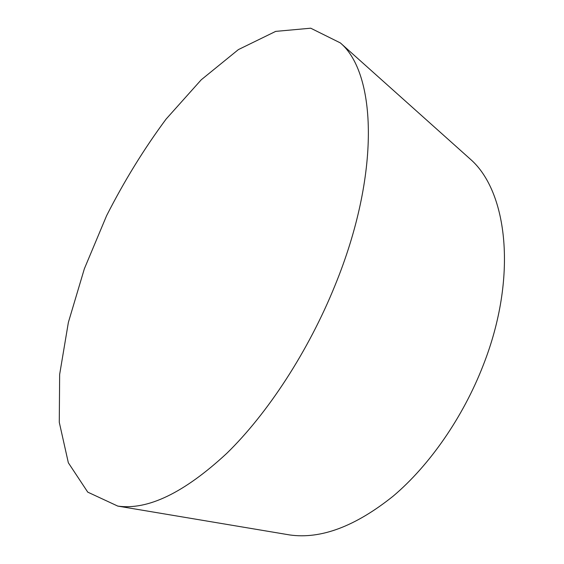 <?xml version="1.0" encoding="UTF-8"?>
<svg xmlns="http://www.w3.org/2000/svg" width="564" height="564" viewBox="0 0 564 564"><rect width="100%" height="100%" fill="white"/><g stroke="black" fill="none" stroke-linecap="round" stroke-linejoin="round"><path stroke-width="0.85" d="M335.037 285.391C308.43 351.132 267.71 413.468 226.756 453.364C184.231 492.774 147.902 510.349 117.77 506.091L87.751 492.139L68.35 462.79L59.276 422.295L59.65 374.433L68.378 322.389L84.374 268.732L106.617 215.659C124.165 181.129 143.982 148.945 166.063 119.124L201.249 79.785L238.389 49.597L275.683 31.387L310.715 28.2L340.36 42.92C376.512 73.475 380.665 174.001 335.037 285.391M467.612 156.729L470.348 159.175C507.685 191.584 517.837 277.319 483.256 365.176C463.079 417.233 429.549 465.385 393.277 496.052C355.419 526.388 320.909 539.353 289.755 534.954L286.138 534.348M470.348 159.175L340.36 42.92M289.755 534.954L117.77 506.091"/></g></svg>

